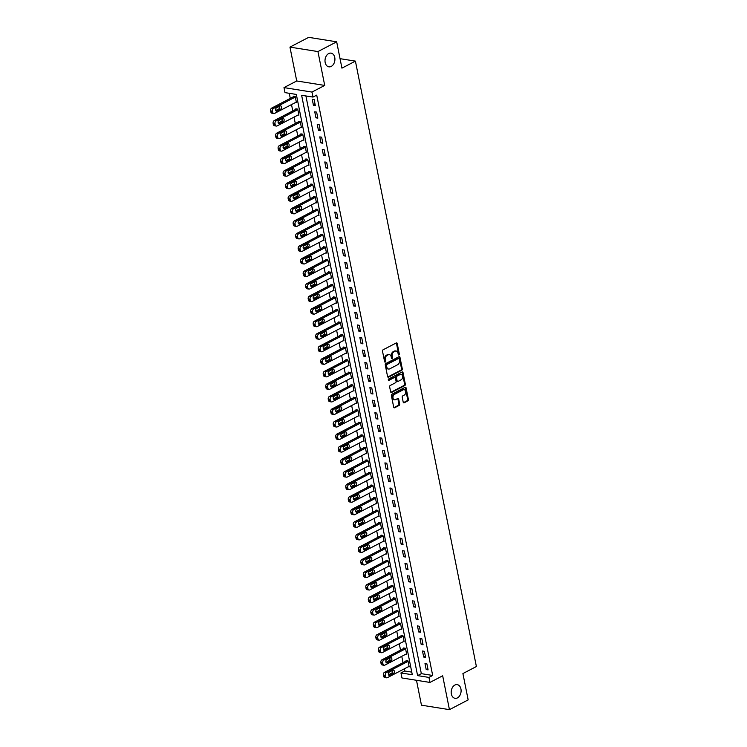 <?xml version="1.0" encoding="UTF-8"?>
<svg xmlns="http://www.w3.org/2000/svg" width="747" height="747" viewBox="0 0 747 747"><rect width="100%" height="100%" fill="white"/><g stroke="black" fill="none" stroke-linecap="round" stroke-linejoin="round"><path stroke-width="1.12" d="M398.935 354.946A0.747 0.523 99.1 0 0 399.309 353.994L397.217 343.527A1.064 0.756 99.1 0 0 396.283 342.929L383.052 349.82A1.064 0.756 99.1 0 0 382.511 351.193L384.602 361.651A0.747 0.523 99.1 0 0 385.629 361.118L385.359 359.765A3.399 2.409 99.1 0 1 387.086 355.385L388.188 354.816A3.399 2.409 99.1 0 1 389.355 354.601A3.399 2.409 99.1 0 1 391.176 356.739L391.437 358.093A0.747 0.523 99.1 0 0 392.474 357.552L392.203 356.198A3.399 2.409 99.1 0 1 393.921 351.828L395.023 351.249A3.399 2.409 99.1 0 1 396.19 351.043A3.399 2.409 99.1 0 1 398.011 353.172L398.282 354.526A0.747 0.523 99.1 0 0 398.935 354.946M398.338 354.704A0.747 0.523 99.1 0 0 398.553 353.873L396.461 343.405A1.064 0.756 99.1 0 0 396.246 342.948M384.658 361.828A0.747 0.523 99.1 0 0 384.873 360.997L384.602 359.643L385.359 359.765M391.493 358.271A0.747 0.523 99.1 0 0 391.717 357.43L391.447 356.076L392.203 356.198M454.867 685.055A6.928 4.902 99.1 0 0 451.188 692.366A6.928 4.902 99.1 0 0 455.054 698.324A6.928 4.902 99.1 0 0 457.425 697.903A6.928 4.902 99.1 0 0 461.104 690.592A6.928 4.902 99.1 0 0 457.239 684.635A6.928 4.902 99.1 0 0 454.867 685.055M328.68 53.569A6.928 4.902 99.1 0 0 325.001 60.88A6.928 4.902 99.1 0 0 328.867 66.828A6.928 4.902 99.1 0 0 331.248 66.408A6.928 4.902 99.1 0 0 334.927 59.097A6.928 4.902 99.1 0 0 331.052 53.14A6.928 4.902 99.1 0 0 328.68 53.569M403.221 402.213A1.064 0.756 99.1 0 0 404.155 402.81L407.862 400.878A1.064 0.756 99.1 0 0 408.404 399.505L406.079 387.889A1.064 0.756 99.1 0 0 405.154 387.282L391.914 394.183A1.064 0.756 99.1 0 0 391.381 395.555L393.697 407.171A1.064 0.756 99.1 0 0 394.631 407.769L399.113 405.434A1.064 0.756 99.1 0 0 399.654 404.071L398.665 399.094A1.064 0.756 99.1 0 0 397.731 398.496L395.508 399.654A2.848 2.008 99.1 0 1 394.528 399.822A2.848 2.008 99.1 0 1 392.941 397.385A2.848 2.008 99.1 0 1 394.453 394.388L403.165 389.841A2.848 2.008 99.1 0 1 404.136 389.673A2.848 2.008 99.1 0 1 405.724 392.11A2.848 2.008 99.1 0 1 404.22 395.107L402.764 395.873A1.064 0.756 99.1 0 0 402.231 397.236L403.221 402.213M428.937 677.417L429.945 682.431L401.961 677.968L400.952 672.944L412.297 674.756L296.335 94.43L284.99 92.619L283.991 87.604L311.975 92.068L312.974 97.082L301.629 95.271L417.592 675.605L428.937 677.417L432.681 675.465L316.719 95.13L312.974 97.082M336.673 41.813L317.942 51.571L289.957 47.108L308.688 37.35L336.673 41.813L341.93 68.145L355.413 61.123L476.39 666.529L462.907 673.561L468.164 699.892L449.442 709.65L442.672 675.792L429.945 682.431M289.957 47.108L296.727 80.965L324.712 85.429L317.942 51.571M324.712 85.429L311.975 92.068M401.746 370.251A1.064 0.756 99.1 0 0 402.288 368.887L399.962 357.262A1.064 0.756 99.1 0 0 399.029 356.664L385.797 363.556A1.064 0.756 99.1 0 0 385.256 364.928L387.581 376.544A1.064 0.756 99.1 0 0 388.515 377.151L401.746 370.251L400.99 370.129A1.064 0.756 99.1 0 0 401.531 368.766L399.206 357.141A1.064 0.756 99.1 0 0 398.991 356.683M403.025 372.576L405.341 384.191A1.064 0.756 99.1 0 1 404.809 385.564L391.568 392.464A1.064 0.756 99.1 0 1 390.644 391.858L389.645 386.89A1.064 0.756 99.1 0 1 390.186 385.517L395.555 382.725A1.064 0.756 99.1 0 0 396.087 381.353L395.434 378.057A1.064 0.756 99.1 0 0 394.5 377.45L388.916 380.363A0.747 0.523 99.1 0 1 388.636 378.99L402.091 371.978A1.064 0.756 99.1 0 1 403.025 372.576L402.269 372.454L404.585 384.079L405.341 384.191M416.481 680.284L421.457 705.187L449.442 709.65M305.906 95.952L421.336 673.654L432.681 675.465M312.246 99.276L313.441 105.29L315.337 105.588L314.132 99.575L312.246 99.276M314.748 111.807L315.953 117.83L317.839 118.129L316.635 112.115L314.748 111.807M317.251 124.347L318.455 130.37L320.351 130.669L319.146 124.656L317.251 124.347M319.763 136.888L320.958 142.91L322.853 143.209L321.649 137.196L319.763 136.888M322.265 149.428L323.47 155.451L325.356 155.75L324.151 149.736L322.265 149.428M324.768 161.968L325.972 167.991L327.868 168.29L326.663 162.267L324.768 161.968M327.279 174.509L328.475 180.531L330.37 180.83L329.166 174.807L327.279 174.509M329.782 187.049L330.986 193.071L332.873 193.37L331.668 187.348L329.782 187.049M332.284 199.589L333.489 205.612L335.384 205.911L334.18 199.888L332.284 199.589M334.796 212.129L335.991 218.143L337.887 218.451L336.682 212.428L334.796 212.129M337.299 224.67L338.503 230.683L340.389 230.991L339.185 224.968L337.299 224.67M339.801 237.21L341.005 243.223L342.901 243.531L341.696 237.509L339.801 237.21M342.313 249.75L343.508 255.763L345.403 256.072L344.199 250.049L342.313 249.75M344.815 262.29L346.02 268.304L347.906 268.603L346.701 262.589L344.815 262.29M347.318 274.821L348.522 280.844L350.418 281.143L349.213 275.129L347.318 274.821M349.829 287.362L351.025 293.384L352.92 293.683L351.716 287.67L349.829 287.362M352.332 299.902L353.536 305.925L355.423 306.223L354.218 300.21L352.332 299.902M354.834 312.442L356.039 318.465L357.934 318.764L356.73 312.75L354.834 312.442M357.346 324.982L358.541 331.005L360.437 331.304L359.232 325.281L357.346 324.982M359.849 337.523L361.053 343.545L362.939 343.844L361.744 337.821L359.849 337.523M362.351 350.063L363.556 356.086L365.451 356.384L364.247 350.362L362.351 350.063M364.863 362.603L366.067 368.626L367.954 368.925L366.749 362.902L364.863 362.603M367.365 375.143L368.57 381.157L370.456 381.465L369.261 375.442L367.365 375.143M369.868 387.684L371.072 393.697L372.968 394.005L371.763 387.982L369.868 387.684M372.38 400.224L373.584 406.237L375.47 406.545L374.266 400.523L372.38 400.224M374.882 412.764L376.086 418.778L377.973 419.086L376.777 413.063L374.882 412.764M377.384 425.304L378.589 431.318L380.484 431.617L379.28 425.603L377.384 425.304M379.896 437.835L381.101 443.858L382.987 444.157L381.782 438.144L379.896 437.835M382.399 450.376L383.603 456.398L385.489 456.697L384.294 450.684L382.399 450.376M384.901 462.916L386.106 468.939L388.001 469.237L386.797 463.224L384.901 462.916M387.413 475.456L388.617 481.479L390.504 481.778L389.299 475.764L387.413 475.456M389.915 487.996L391.12 494.019L393.006 494.318L391.811 488.295L389.915 487.996M392.418 500.537L393.622 506.559L395.518 506.858L394.313 500.835L392.418 500.537M394.93 513.077L396.134 519.1L398.02 519.398L396.816 513.376L394.93 513.077M397.432 525.617L398.637 531.64L400.523 531.939L399.328 525.916L397.432 525.617M399.944 538.157L401.139 544.171L403.035 544.479L401.83 538.456L399.944 538.157M402.446 550.698L403.651 556.711L405.537 557.019L404.332 550.997L402.446 550.698M404.949 563.238L406.153 569.251L408.039 569.559L406.844 563.537L404.949 563.238M407.46 575.778L408.656 581.792L410.551 582.1L409.347 576.077L407.46 575.778M409.963 588.319L411.167 594.332L413.054 594.631L411.849 588.617L409.963 588.319M412.465 600.849L413.67 606.872L415.565 607.171L414.361 601.158L412.465 600.849M414.977 613.39L416.172 619.412L418.068 619.711L416.863 613.698L414.977 613.39M417.48 625.93L418.684 631.953L420.57 632.251L419.366 626.238L417.48 625.93M419.982 638.47L421.187 644.493L423.082 644.792L421.878 638.778L419.982 638.47M422.494 651.01L423.689 657.033L425.585 657.332L424.38 651.309L422.494 651.01M424.996 663.551L426.201 669.573L428.087 669.872L426.882 663.85L424.996 663.551M289.266 93.3L290.284 98.399M291.517 104.58L292.787 110.939M294.019 117.12L295.298 123.479M296.531 129.661L297.801 136.019M299.033 142.201L300.303 148.56M301.545 154.741L302.815 161.1M304.048 167.281L305.318 173.631M306.55 179.812L307.82 186.171M309.062 192.352L310.332 198.711M311.564 204.893L312.834 211.252M314.067 217.433L315.337 223.792M316.579 229.973L317.848 236.332M319.081 242.514L320.351 248.872M321.583 255.054L322.853 261.413M324.095 267.594L325.365 273.953M326.598 280.134L327.868 286.493M329.1 292.675L330.37 299.033M331.612 305.215L332.882 311.574M334.114 317.755L335.384 324.114M336.617 330.295L337.887 336.645M339.129 342.826L340.399 349.185M341.631 355.367L342.901 361.725M344.134 367.907L345.403 374.266M346.645 380.447L347.915 386.806M349.148 392.987L350.418 399.346M351.65 405.528L352.92 411.886M354.162 418.068L355.432 424.427M356.664 430.608L357.934 436.967M359.167 443.148L360.437 449.507M361.679 455.689L362.949 462.048M364.181 468.229L365.451 474.588M366.684 480.769L367.954 487.128M369.195 493.309L370.465 499.659M371.698 505.84L372.968 512.199M374.2 518.381L375.47 524.739M376.712 530.921L377.982 537.28M379.215 543.461L380.484 549.82M381.717 556.001L382.996 562.36M384.229 568.542L385.499 574.901M386.731 581.082L388.001 587.441M389.234 593.622L390.513 599.981M391.745 606.162L393.015 612.521M394.248 618.703L395.518 625.062M396.76 631.243L398.03 637.602M399.262 643.783L400.532 650.142M401.765 656.324L403.035 662.673M404.276 668.854L404.697 670.993L411.774 672.123M295.616 102.442L296.428 102.572L295.224 96.559L293.328 96.251L293.431 96.755M298.118 114.982L298.931 115.113L297.726 109.099L295.84 108.791L295.943 109.295M300.621 127.522L301.433 127.653L300.238 121.64L298.342 121.331L298.445 121.836M303.133 140.062L303.945 140.193L302.74 134.171L300.845 133.872L300.948 134.376M305.635 152.603L306.447 152.733L305.243 146.711L303.357 146.412L303.459 146.916M308.137 165.143L308.95 165.274L307.755 159.251L305.859 158.952L305.962 159.456M310.649 177.683L311.462 177.814L310.257 171.791L308.371 171.493L308.464 171.997M313.152 190.224L313.964 190.354L312.76 184.332L310.873 184.033L310.976 184.537M315.654 202.764L316.476 202.895L315.271 196.872L313.376 196.573L313.479 197.068M318.166 215.304L318.978 215.435L317.774 209.412L315.888 209.113L315.981 209.608M320.668 227.844L321.481 227.975L320.276 221.952L318.39 221.654L318.493 222.148M323.171 240.385L323.993 240.506L322.788 234.493L320.893 234.194L320.995 234.689M325.683 252.916L326.495 253.046L325.29 247.033L323.404 246.725L323.498 247.229M328.185 265.456L328.997 265.587L327.793 259.573L325.907 259.265L326.009 259.769M330.688 277.996L331.509 278.127L330.305 272.113L328.409 271.805L328.512 272.31M333.199 290.536L334.012 290.667L332.807 284.654L330.921 284.346L331.014 284.85M335.702 303.077L336.514 303.207L335.31 297.185L333.423 296.886L333.526 297.39M338.204 315.617L339.026 315.748L337.821 309.725L335.926 309.426L336.029 309.93M340.716 328.157L341.528 328.288L340.324 322.265L338.438 321.966L338.531 322.471M343.218 340.697L344.031 340.828L342.826 334.805L340.94 334.507L341.043 335.011M345.73 353.238L346.543 353.368L345.338 347.346L343.443 347.047L343.545 347.551M348.233 365.778L349.045 365.909L347.841 359.886L345.954 359.587L346.048 360.091M350.735 378.318L351.548 378.449L350.352 372.426L348.457 372.127L348.56 372.622M353.247 390.858L354.059 390.989L352.855 384.966L350.959 384.668L351.062 385.163M355.749 403.399L356.562 403.52L355.357 397.507L353.471 397.208L353.564 397.703M358.252 415.93L359.064 416.06L357.869 410.047L355.974 409.739L356.076 410.243M360.764 428.47L361.576 428.601L360.371 422.587L358.476 422.279L358.579 422.783M363.266 441.01L364.078 441.141L362.874 435.127L360.988 434.819L361.081 435.324M365.769 453.55L366.581 453.681L365.386 447.668L363.49 447.36L363.593 447.864M368.28 466.091L369.093 466.221L367.888 460.199L365.993 459.9L366.095 460.404M370.783 478.631L371.595 478.762L370.391 472.739L368.504 472.44L368.598 472.944M373.285 491.171L374.098 491.302L372.902 485.279L371.007 484.98L371.11 485.485M375.797 503.711L376.609 503.842L375.405 497.819L373.509 497.521L373.612 498.025M378.299 516.252L379.112 516.382L377.907 510.36L376.021 510.061L376.124 510.565M380.802 528.792L381.614 528.923L380.419 522.9L378.524 522.601L378.626 523.105M383.314 541.332L384.126 541.463L382.922 535.44L381.026 535.141L381.129 535.636M385.816 553.872L386.629 554.003L385.424 547.981L383.538 547.682L383.641 548.177M388.319 566.413L389.131 566.534L387.936 560.521L386.04 560.222L386.143 560.717M390.83 578.944L391.643 579.074L390.438 573.061L388.543 572.753L388.645 573.257M393.333 591.484L394.145 591.615L392.941 585.601L391.055 585.293L391.157 585.797M395.835 604.024L396.648 604.155L395.452 598.142L393.557 597.833L393.66 598.338M398.347 616.564L399.159 616.695L397.955 610.682L396.069 610.374L396.162 610.878M400.85 629.105L401.662 629.235L400.457 623.213L398.571 622.914L398.674 623.418M403.352 641.645L404.174 641.776L402.969 635.753L401.074 635.454L401.176 635.958M405.864 654.185L406.676 654.316L405.472 648.293L403.585 647.994L403.679 648.499M408.366 666.726L409.179 666.856L407.974 660.834L406.088 660.535L406.191 661.039M355.413 61.123L340.034 58.668M404.697 670.993L400.952 672.944M296.727 80.965L283.991 87.604M421.336 673.654L417.592 675.605M313.441 105.29L315.103 104.431M315.953 117.83L317.606 116.971M318.455 130.37L320.118 129.502M320.958 142.91L322.62 142.042M323.47 155.451L325.122 154.582M325.972 167.991L327.634 167.123M328.475 180.531L330.137 179.663M330.986 193.071L332.639 192.203M333.489 205.612L335.151 204.743M335.991 218.143L337.653 217.284M338.503 230.683L340.156 229.824M341.005 243.223L342.668 242.364M343.508 255.763L345.17 254.904M346.02 268.304L347.672 267.445M348.522 280.844L350.184 279.985M351.025 293.384L352.687 292.516M353.536 305.925L355.189 305.056M356.039 318.465L357.701 317.596M358.541 331.005L360.203 330.137M361.053 343.545L362.706 342.677M363.556 356.086L365.218 355.217M366.067 368.626L367.72 367.757M368.57 381.157L370.223 380.298M371.072 393.697L372.734 392.838M373.584 406.237L375.237 405.378M376.086 418.778L377.739 417.918M378.589 431.318L380.251 430.459M381.101 443.858L382.753 442.999M383.603 456.398L385.256 455.53M386.106 468.939L387.768 468.07M388.617 481.479L390.27 480.61M391.12 494.019L392.773 493.151M393.622 506.559L395.284 505.691M396.134 519.1L397.787 518.231M398.637 531.64L400.299 530.772M401.139 544.171L402.801 543.312M403.651 556.711L405.304 555.852M406.153 569.251L407.815 568.392M408.656 581.792L410.318 580.933M411.167 594.332L412.82 593.473M413.67 606.872L415.332 606.013M416.172 619.412L417.834 618.544M418.684 631.953L420.337 631.084M421.187 644.493L422.849 643.625M423.689 657.033L425.351 656.165M426.201 669.573L427.854 668.705M396.19 351.043L395.434 350.922A3.399 2.409 99.1 0 0 394.267 351.127L395.023 351.249M391.447 356.076A3.399 2.409 99.1 0 1 393.165 351.706L394.267 351.127M389.355 354.601L388.599 354.48A3.399 2.409 99.1 0 0 387.432 354.694L388.188 354.816M384.602 359.643A3.399 2.409 99.1 0 1 386.33 355.264L387.432 354.694M387.796 377.011L400.99 370.129M399.15 358.887A0.747 0.523 99.1 0 0 398.496 358.467L386.881 364.517A0.747 0.523 99.1 0 0 386.507 365.479L386.787 366.898A3.399 2.409 99.1 0 0 388.608 369.037A3.399 2.409 99.1 0 0 389.775 368.831L397.712 364.685A3.399 2.409 99.1 0 0 399.44 360.315L399.15 358.887M398.226 358.42A0.747 0.523 99.1 0 0 397.74 358.345L398.496 358.467M388.608 369.037L387.852 368.915A3.399 2.409 99.1 0 1 386.031 366.786L385.751 365.358A0.747 0.523 99.1 0 1 386.124 364.396L397.74 358.345M390.849 392.324L404.052 385.443A1.064 0.756 99.1 0 0 404.585 384.079M394.864 377.384L394.108 377.263A1.064 0.756 99.1 0 0 393.744 377.328L388.328 380.148M401.12 379.821A2.848 2.008 99.1 0 0 402.633 376.824A2.848 2.008 99.1 0 0 401.046 374.378A2.848 2.008 99.1 0 0 400.065 374.555L397.002 376.152A1.064 0.756 99.1 0 0 396.461 377.515L397.124 380.821A1.064 0.756 99.1 0 0 398.048 381.418L401.12 379.821M401.046 374.378L400.289 374.256A2.848 2.008 99.1 0 0 399.309 374.434L400.065 374.555M397.684 381.484L396.928 381.362A1.064 0.756 99.1 0 1 396.368 380.699L395.705 377.394A1.064 0.756 99.1 0 1 396.246 376.03L399.309 374.434M404.136 389.673L403.38 389.551A2.848 2.008 99.1 0 0 402.409 389.719L403.165 389.841M394.528 399.822L393.772 399.71A2.848 2.008 99.1 0 1 392.184 397.264A2.848 2.008 99.1 0 1 393.697 394.267L402.409 389.719M393.912 407.629L398.356 405.313A1.064 0.756 99.1 0 0 398.898 403.95L397.908 398.973A1.064 0.756 99.1 0 0 397.693 398.515M403.436 402.67L407.106 400.756A1.064 0.756 99.1 0 0 407.647 399.384L405.322 387.768A1.064 0.756 99.1 0 0 405.107 387.31M294.15 96.382L271.712 108.072A2.166 1.531 -80.9 0 0 270.61 110.864L270.816 111.863A2.166 1.531 -80.9 0 0 271.973 113.227L273.86 113.525A2.166 1.531 99.1 0 0 274.607 113.395L296.326 102.078M273.86 113.525A2.166 1.531 99.1 0 1 272.702 112.171L272.506 111.163A2.166 1.531 99.1 0 1 273.598 108.38L295.326 97.054M275.736 110.519L278.827 108.913A1.737 1.223 99.1 0 0 279.565 106.261M277.118 111.088L280.713 109.211A1.737 1.223 99.1 0 0 281.638 107.381A1.737 1.223 99.1 0 0 280.667 105.897A1.737 1.223 99.1 0 0 280.078 105.999L276.483 107.876A1.737 1.223 99.1 0 0 275.559 109.706A1.737 1.223 99.1 0 0 276.53 111.191A1.737 1.223 99.1 0 0 277.118 111.088L275.998 110.911M296.652 108.922L274.214 120.612A2.166 1.531 -80.9 0 0 273.122 123.404L273.318 124.404A2.166 1.531 -80.9 0 0 274.476 125.767L276.371 126.066A2.166 1.531 99.1 0 0 277.109 125.935L298.828 114.618M276.371 126.066A2.166 1.531 99.1 0 1 275.213 124.712L275.008 123.703A2.166 1.531 99.1 0 1 276.11 120.921L297.829 109.594M278.239 123.059L281.33 121.453A1.737 1.223 99.1 0 0 282.077 118.801M279.63 123.629L283.225 121.752A1.737 1.223 99.1 0 0 284.14 119.922A1.737 1.223 99.1 0 0 283.178 118.437A1.737 1.223 99.1 0 0 282.581 118.54L278.986 120.416A1.737 1.223 99.1 0 0 278.061 122.247A1.737 1.223 99.1 0 0 279.033 123.731A1.737 1.223 99.1 0 0 279.63 123.629L278.5 123.442M299.155 121.462L276.726 133.153A2.166 1.531 -80.9 0 0 275.624 135.945L275.83 136.944A2.166 1.531 -80.9 0 0 276.978 138.307L278.874 138.606A2.166 1.531 99.1 0 0 279.611 138.475L301.34 127.149M278.874 138.606A2.166 1.531 99.1 0 1 277.716 137.252L277.52 136.243A2.166 1.531 99.1 0 1 278.612 133.461L300.331 122.135M280.751 135.599L283.832 133.993A1.737 1.223 99.1 0 0 284.579 131.341M282.133 136.169L285.727 134.292A1.737 1.223 99.1 0 0 286.643 132.462A1.737 1.223 99.1 0 0 285.681 130.977A1.737 1.223 99.1 0 0 285.083 131.08L281.488 132.957A1.737 1.223 99.1 0 0 280.573 134.777A1.737 1.223 99.1 0 0 281.535 136.271A1.737 1.223 99.1 0 0 282.133 136.169L281.003 135.982M301.667 134.002L279.229 145.693A2.166 1.531 -80.9 0 0 278.127 148.485L278.332 149.484A2.166 1.531 -80.9 0 0 279.49 150.847L281.376 151.146A2.166 1.531 99.1 0 0 282.123 151.015L303.842 139.689M281.376 151.146A2.166 1.531 99.1 0 1 280.218 149.783L280.022 148.784A2.166 1.531 99.1 0 1 281.115 146.001L302.843 134.675M283.253 148.139L286.344 146.533A1.737 1.223 99.1 0 0 287.081 143.882M284.635 148.709L288.23 146.832A1.737 1.223 99.1 0 0 289.154 145.002A1.737 1.223 99.1 0 0 288.183 143.517A1.737 1.223 99.1 0 0 287.595 143.62L284 145.497A1.737 1.223 99.1 0 0 283.076 147.318A1.737 1.223 99.1 0 0 284.047 148.812A1.737 1.223 99.1 0 0 284.635 148.709L283.515 148.522M304.169 146.543L281.731 158.233A2.166 1.531 -80.9 0 0 280.639 161.025L280.835 162.024A2.166 1.531 -80.9 0 0 281.993 163.388L283.888 163.686A2.166 1.531 99.1 0 0 284.626 163.556L306.345 152.229M283.888 163.686A2.166 1.531 99.1 0 1 282.73 162.323L282.525 161.324A2.166 1.531 99.1 0 1 283.627 158.532L305.346 147.215M285.756 160.68L288.846 159.064A1.737 1.223 99.1 0 0 289.593 156.422M287.147 161.24L290.742 159.372A1.737 1.223 99.1 0 0 291.657 157.542A1.737 1.223 99.1 0 0 290.695 156.058A1.737 1.223 99.1 0 0 290.097 156.16L286.503 158.037A1.737 1.223 99.1 0 0 285.578 159.858A1.737 1.223 99.1 0 0 286.549 161.352A1.737 1.223 99.1 0 0 287.147 161.24L286.017 161.063M306.672 159.083L284.243 170.774A2.166 1.531 -80.9 0 0 283.141 173.565L283.346 174.565A2.166 1.531 -80.9 0 0 284.495 175.918L286.39 176.227A2.166 1.531 99.1 0 0 287.128 176.096L308.856 164.77M286.39 176.227A2.166 1.531 99.1 0 1 285.233 174.863L285.037 173.864A2.166 1.531 99.1 0 1 286.129 171.072L307.848 159.755M288.267 173.22L291.349 171.605A1.737 1.223 99.1 0 0 292.096 168.962M289.649 173.78L293.244 171.913A1.737 1.223 99.1 0 0 294.159 170.083A1.737 1.223 99.1 0 0 293.197 168.598A1.737 1.223 99.1 0 0 292.6 168.701L289.005 170.577A1.737 1.223 99.1 0 0 288.09 172.398A1.737 1.223 99.1 0 0 289.052 173.892A1.737 1.223 99.1 0 0 289.649 173.78L288.519 173.603M309.183 171.623L286.745 183.314A2.166 1.531 -80.9 0 0 285.643 186.096L285.849 187.105A2.166 1.531 -80.9 0 0 287.007 188.459L288.893 188.767A2.166 1.531 99.1 0 0 289.64 188.627L311.359 177.31M288.893 188.767A2.166 1.531 99.1 0 1 287.735 187.404L287.539 186.405A2.166 1.531 99.1 0 1 288.641 183.613L310.36 172.296M290.77 185.76L293.86 184.145A1.737 1.223 99.1 0 0 294.607 181.502M292.152 186.32L295.747 184.453A1.737 1.223 99.1 0 0 296.671 182.623A1.737 1.223 99.1 0 0 295.7 181.129A1.737 1.223 99.1 0 0 295.112 181.241L291.517 183.108A1.737 1.223 99.1 0 0 290.592 184.939A1.737 1.223 99.1 0 0 291.563 186.433A1.737 1.223 99.1 0 0 292.152 186.32L291.031 186.143M311.686 184.164L289.248 195.854A2.166 1.531 -80.9 0 0 288.155 198.637L288.351 199.645A2.166 1.531 -80.9 0 0 289.509 200.999L291.405 201.307A2.166 1.531 99.1 0 0 292.142 201.167L313.861 189.85M291.405 201.307A2.166 1.531 99.1 0 1 290.247 199.944L290.041 198.945A2.166 1.531 99.1 0 1 291.143 196.153L312.862 184.836M293.272 198.3L296.363 196.685A1.737 1.223 99.1 0 0 297.11 194.043M294.663 198.861L298.258 196.993A1.737 1.223 99.1 0 0 299.173 195.163A1.737 1.223 99.1 0 0 298.212 193.669A1.737 1.223 99.1 0 0 297.614 193.781L294.019 195.649A1.737 1.223 99.1 0 0 293.095 197.479A1.737 1.223 99.1 0 0 294.066 198.973A1.737 1.223 99.1 0 0 294.663 198.861L293.534 198.683M314.188 196.704L291.76 208.394A2.166 1.531 -80.9 0 0 290.658 211.177L290.863 212.185A2.166 1.531 -80.9 0 0 292.021 213.539L293.907 213.847A2.166 1.531 99.1 0 0 294.654 213.707L316.373 202.39M293.907 213.847A2.166 1.531 99.1 0 1 292.749 212.484L292.553 211.485A2.166 1.531 99.1 0 1 293.646 208.693L315.365 197.376M295.784 210.841L298.875 209.225A1.737 1.223 99.1 0 0 299.612 206.583M297.166 211.401L300.761 209.524A1.737 1.223 99.1 0 0 301.685 207.703A1.737 1.223 99.1 0 0 300.714 206.209A1.737 1.223 99.1 0 0 300.117 206.321L296.522 208.189A1.737 1.223 99.1 0 0 295.607 210.019A1.737 1.223 99.1 0 0 296.568 211.513A1.737 1.223 99.1 0 0 297.166 211.401L296.036 211.224M316.7 209.244L294.262 220.935A2.166 1.531 -80.9 0 0 293.169 223.717L293.366 224.726A2.166 1.531 -80.9 0 0 294.523 226.08L296.41 226.378A2.166 1.531 99.1 0 0 297.157 226.248L318.876 214.931M296.41 226.378A2.166 1.531 99.1 0 1 295.252 225.024L295.056 224.025A2.166 1.531 99.1 0 1 296.157 221.233L317.877 209.916M298.286 223.381L301.377 221.766A1.737 1.223 99.1 0 0 302.124 219.123M299.668 223.941L303.263 222.064A1.737 1.223 99.1 0 0 304.188 220.244A1.737 1.223 99.1 0 0 303.217 218.75A1.737 1.223 99.1 0 0 302.628 218.862L299.033 220.729A1.737 1.223 99.1 0 0 298.109 222.559A1.737 1.223 99.1 0 0 299.08 224.044A1.737 1.223 99.1 0 0 299.668 223.941L298.548 223.764M319.202 221.784L296.764 233.475A2.166 1.531 -80.9 0 0 295.672 236.257L295.868 237.266A2.166 1.531 -80.9 0 0 297.026 238.62L298.921 238.919A2.166 1.531 99.1 0 0 299.659 238.788L321.378 227.471M298.921 238.919A2.166 1.531 99.1 0 1 297.764 237.565L297.558 236.556A2.166 1.531 99.1 0 1 298.66 233.774L320.379 222.457M300.789 235.912L303.88 234.306A1.737 1.223 99.1 0 0 304.627 231.663M302.18 236.482L305.775 234.605A1.737 1.223 99.1 0 0 306.69 232.784A1.737 1.223 99.1 0 0 305.728 231.29A1.737 1.223 99.1 0 0 305.131 231.402L301.536 233.269A1.737 1.223 99.1 0 0 300.611 235.1A1.737 1.223 99.1 0 0 301.583 236.584A1.737 1.223 99.1 0 0 302.18 236.482L301.05 236.304M321.705 234.315L299.276 246.015A2.166 1.531 -80.9 0 0 298.174 248.798L298.38 249.806A2.166 1.531 -80.9 0 0 299.538 251.16L301.424 251.459A2.166 1.531 99.1 0 0 302.171 251.328L323.89 240.011M301.424 251.459A2.166 1.531 99.1 0 1 300.266 250.105L300.07 249.096A2.166 1.531 99.1 0 1 301.162 246.314L322.881 234.997M303.301 248.452L306.391 246.846A1.737 1.223 99.1 0 0 307.129 244.204M304.683 249.022L308.278 247.145A1.737 1.223 99.1 0 0 309.202 245.324A1.737 1.223 99.1 0 0 308.231 243.83A1.737 1.223 99.1 0 0 307.633 243.933L304.038 245.81A1.737 1.223 99.1 0 0 303.123 247.64A1.737 1.223 99.1 0 0 304.085 249.125A1.737 1.223 99.1 0 0 304.683 249.022L303.562 248.844M324.217 246.855L301.779 258.555A2.166 1.531 -80.9 0 0 300.686 261.338L300.882 262.337A2.166 1.531 -80.9 0 0 302.04 263.7L303.926 263.999A2.166 1.531 99.1 0 0 304.673 263.868L326.392 252.551M303.926 263.999A2.166 1.531 99.1 0 1 302.778 262.645L302.572 261.637A2.166 1.531 99.1 0 1 303.674 258.854L325.393 247.537M305.803 260.992L308.894 259.386A1.737 1.223 99.1 0 0 309.641 256.744M307.185 261.562L310.78 259.685A1.737 1.223 99.1 0 0 311.704 257.855A1.737 1.223 99.1 0 0 310.733 256.37A1.737 1.223 99.1 0 0 310.145 256.473L306.55 258.35A1.737 1.223 99.1 0 0 305.626 260.18A1.737 1.223 99.1 0 0 306.597 261.665A1.737 1.223 99.1 0 0 307.185 261.562L306.065 261.385M326.719 259.396L304.281 271.086A2.166 1.531 -80.9 0 0 303.189 273.878L303.385 274.877A2.166 1.531 -80.9 0 0 304.543 276.241L306.438 276.539A2.166 1.531 99.1 0 0 307.176 276.409L328.895 265.092M306.438 276.539A2.166 1.531 99.1 0 1 305.28 275.185L305.075 274.177A2.166 1.531 99.1 0 1 306.177 271.394L327.896 260.068M308.306 273.533L311.396 271.927A1.737 1.223 99.1 0 0 312.143 269.275M309.697 274.102L313.292 272.225A1.737 1.223 99.1 0 0 314.207 270.395A1.737 1.223 99.1 0 0 313.245 268.911A1.737 1.223 99.1 0 0 312.648 269.013L309.053 270.89A1.737 1.223 99.1 0 0 308.137 272.72A1.737 1.223 99.1 0 0 309.099 274.205A1.737 1.223 99.1 0 0 309.697 274.102L308.567 273.925M329.222 271.936L306.793 283.627A2.166 1.531 -80.9 0 0 305.691 286.418L305.897 287.418A2.166 1.531 -80.9 0 0 307.054 288.781L308.941 289.08A2.166 1.531 99.1 0 0 309.688 288.949L331.407 277.632M308.941 289.08A2.166 1.531 99.1 0 1 307.783 287.726L307.587 286.717A2.166 1.531 99.1 0 1 308.679 283.935L330.407 272.608M310.817 286.073L313.908 284.467A1.737 1.223 99.1 0 0 314.646 281.815M312.199 286.643L315.794 284.766A1.737 1.223 99.1 0 0 316.719 282.936A1.737 1.223 99.1 0 0 315.748 281.451A1.737 1.223 99.1 0 0 315.15 281.554L311.555 283.43A1.737 1.223 99.1 0 0 310.64 285.261A1.737 1.223 99.1 0 0 311.602 286.745A1.737 1.223 99.1 0 0 312.199 286.643L311.079 286.456M331.733 284.476L309.295 296.167A2.166 1.531 -80.9 0 0 308.203 298.959L308.399 299.958A2.166 1.531 -80.9 0 0 309.557 301.321L311.443 301.62A2.166 1.531 99.1 0 0 312.19 301.489L333.909 290.163M311.443 301.62A2.166 1.531 99.1 0 1 310.294 300.266L310.089 299.258A2.166 1.531 99.1 0 1 311.191 296.475L332.91 285.149M313.32 298.613L316.411 297.007A1.737 1.223 99.1 0 0 317.158 294.355M314.702 299.183L318.297 297.306A1.737 1.223 99.1 0 0 319.221 295.476A1.737 1.223 99.1 0 0 318.25 293.991A1.737 1.223 99.1 0 0 317.662 294.094L314.067 295.971A1.737 1.223 99.1 0 0 313.142 297.792A1.737 1.223 99.1 0 0 314.113 299.286A1.737 1.223 99.1 0 0 314.702 299.183L313.581 298.996M334.236 297.017L311.798 308.707A2.166 1.531 -80.9 0 0 310.705 311.499L310.901 312.498A2.166 1.531 -80.9 0 0 312.059 313.861L313.955 314.16A2.166 1.531 99.1 0 0 314.692 314.029L336.421 302.703M313.955 314.16A2.166 1.531 99.1 0 1 312.797 312.797L312.591 311.798A2.166 1.531 99.1 0 1 313.693 309.015L335.412 297.689M315.822 311.154L318.913 309.547A1.737 1.223 99.1 0 0 319.66 306.896M317.214 311.723L320.808 309.846A1.737 1.223 99.1 0 0 321.724 308.016A1.737 1.223 99.1 0 0 320.762 306.531A1.737 1.223 99.1 0 0 320.164 306.634L316.569 308.511A1.737 1.223 99.1 0 0 315.654 310.332A1.737 1.223 99.1 0 0 316.616 311.826A1.737 1.223 99.1 0 0 317.214 311.723L316.084 311.536M336.738 309.557L314.31 321.247A2.166 1.531 -80.9 0 0 313.208 324.039L313.413 325.038A2.166 1.531 -80.9 0 0 314.571 326.402L316.457 326.7A2.166 1.531 99.1 0 0 317.204 326.57L338.923 315.243M316.457 326.7A2.166 1.531 99.1 0 1 315.299 325.337L315.103 324.338A2.166 1.531 99.1 0 1 316.196 321.546L337.924 310.229M318.334 323.694L321.425 322.078A1.737 1.223 99.1 0 0 322.162 319.436M319.716 324.254L323.311 322.387A1.737 1.223 99.1 0 0 324.235 320.556A1.737 1.223 99.1 0 0 323.264 319.072A1.737 1.223 99.1 0 0 322.667 319.174L319.072 321.051A1.737 1.223 99.1 0 0 318.157 322.872A1.737 1.223 99.1 0 0 319.118 324.366A1.737 1.223 99.1 0 0 319.716 324.254L318.595 324.077M339.25 322.097L316.812 333.788A2.166 1.531 -80.9 0 0 315.72 336.58L315.916 337.579A2.166 1.531 -80.9 0 0 317.073 338.933L318.96 339.241A2.166 1.531 99.1 0 0 319.707 339.11L341.426 327.784M318.96 339.241A2.166 1.531 99.1 0 1 317.811 337.877L317.606 336.878A2.166 1.531 99.1 0 1 318.708 334.086L340.427 322.769M320.837 336.234L323.927 334.619A1.737 1.223 99.1 0 0 324.674 331.976M322.218 336.794L325.813 334.927A1.737 1.223 99.1 0 0 326.738 333.097A1.737 1.223 99.1 0 0 325.767 331.612A1.737 1.223 99.1 0 0 325.178 331.715L321.583 333.592A1.737 1.223 99.1 0 0 320.659 335.412A1.737 1.223 99.1 0 0 321.63 336.906A1.737 1.223 99.1 0 0 322.218 336.794L321.098 336.617M341.752 334.637L319.314 346.328A2.166 1.531 -80.9 0 0 318.222 349.11L318.418 350.119A2.166 1.531 -80.9 0 0 319.576 351.473L321.471 351.781A2.166 1.531 99.1 0 0 322.209 351.641L343.937 340.324M321.471 351.781A2.166 1.531 99.1 0 1 320.314 350.418L320.108 349.419A2.166 1.531 99.1 0 1 321.21 346.627L342.929 335.31M323.339 348.774L326.43 347.159A1.737 1.223 99.1 0 0 327.177 344.516M324.73 349.335L328.325 347.467A1.737 1.223 99.1 0 0 329.24 345.637A1.737 1.223 99.1 0 0 328.278 344.143A1.737 1.223 99.1 0 0 327.681 344.255L324.086 346.122A1.737 1.223 99.1 0 0 323.171 347.953A1.737 1.223 99.1 0 0 324.133 349.447A1.737 1.223 99.1 0 0 324.73 349.335L323.6 349.157M344.255 347.178L321.826 358.868A2.166 1.531 -80.9 0 0 320.724 361.651L320.93 362.659A2.166 1.531 -80.9 0 0 322.088 364.013L323.974 364.321A2.166 1.531 99.1 0 0 324.721 364.181L346.44 352.864M323.974 364.321A2.166 1.531 99.1 0 1 322.816 362.958L322.62 361.959A2.166 1.531 99.1 0 1 323.712 359.167L345.441 347.85M325.851 361.315L328.941 359.699A1.737 1.223 99.1 0 0 329.679 357.057M327.233 361.875L330.828 360.007A1.737 1.223 99.1 0 0 331.752 358.177A1.737 1.223 99.1 0 0 330.781 356.683A1.737 1.223 99.1 0 0 330.183 356.795L326.588 358.663A1.737 1.223 99.1 0 0 325.673 360.493A1.737 1.223 99.1 0 0 326.635 361.987A1.737 1.223 99.1 0 0 327.233 361.875L326.112 361.697M346.767 359.718L324.329 371.408A2.166 1.531 -80.9 0 0 323.236 374.191L323.432 375.199A2.166 1.531 -80.9 0 0 324.59 376.553L326.476 376.862A2.166 1.531 99.1 0 0 327.223 376.721L348.942 365.404M326.476 376.862A2.166 1.531 99.1 0 1 325.328 375.498L325.122 374.499A2.166 1.531 99.1 0 1 326.224 371.707L347.943 360.39M328.353 373.855L331.444 372.239A1.737 1.223 99.1 0 0 332.191 369.597M329.735 374.415L333.33 372.538A1.737 1.223 99.1 0 0 334.254 370.717A1.737 1.223 99.1 0 0 333.283 369.223A1.737 1.223 99.1 0 0 332.695 369.335L329.1 371.203A1.737 1.223 99.1 0 0 328.176 373.033A1.737 1.223 99.1 0 0 329.147 374.527A1.737 1.223 99.1 0 0 329.735 374.415L328.615 374.238M349.269 372.258L326.831 383.949A2.166 1.531 -80.9 0 0 325.739 386.731L325.935 387.74A2.166 1.531 -80.9 0 0 327.093 389.094L328.988 389.392A2.166 1.531 99.1 0 0 329.726 389.262L351.454 377.945M328.988 389.392A2.166 1.531 99.1 0 1 327.83 388.038L327.625 387.039A2.166 1.531 99.1 0 1 328.727 384.247L350.446 372.93M330.856 386.395L333.946 384.78A1.737 1.223 99.1 0 0 334.693 382.137M332.247 386.955L335.842 385.078A1.737 1.223 99.1 0 0 336.757 383.258A1.737 1.223 99.1 0 0 335.795 381.764A1.737 1.223 99.1 0 0 335.198 381.876L331.603 383.743A1.737 1.223 99.1 0 0 330.688 385.573A1.737 1.223 99.1 0 0 331.649 387.058A1.737 1.223 99.1 0 0 332.247 386.955L331.117 386.778M351.772 384.798L329.343 396.489A2.166 1.531 -80.9 0 0 328.241 399.272L328.447 400.28A2.166 1.531 -80.9 0 0 329.604 401.634L331.491 401.933A2.166 1.531 99.1 0 0 332.238 401.802L353.957 390.485M331.491 401.933A2.166 1.531 99.1 0 1 330.333 400.579L330.137 399.57A2.166 1.531 99.1 0 1 331.229 396.788L352.957 385.471M333.367 398.926L336.458 397.32A1.737 1.223 99.1 0 0 337.196 394.677M334.749 399.496L338.344 397.619A1.737 1.223 99.1 0 0 339.269 395.798A1.737 1.223 99.1 0 0 338.298 394.304A1.737 1.223 99.1 0 0 337.7 394.416L334.105 396.283A1.737 1.223 99.1 0 0 333.19 398.114A1.737 1.223 99.1 0 0 334.161 399.598A1.737 1.223 99.1 0 0 334.749 399.496L333.629 399.318M354.283 397.329L331.845 409.029A2.166 1.531 -80.9 0 0 330.753 411.812L330.949 412.82A2.166 1.531 -80.9 0 0 332.107 414.174L334.002 414.473A2.166 1.531 99.1 0 0 334.74 414.342L356.459 403.025M334.002 414.473A2.166 1.531 99.1 0 1 332.845 413.119L332.639 412.111A2.166 1.531 99.1 0 1 333.741 409.328L355.46 398.011M335.87 411.466L338.961 409.86A1.737 1.223 99.1 0 0 339.708 407.218M337.252 412.036L340.847 410.159A1.737 1.223 99.1 0 0 341.771 408.338A1.737 1.223 99.1 0 0 340.8 406.844A1.737 1.223 99.1 0 0 340.212 406.947L336.617 408.824A1.737 1.223 99.1 0 0 335.692 410.654A1.737 1.223 99.1 0 0 336.664 412.139A1.737 1.223 99.1 0 0 337.252 412.036L336.131 411.858M356.786 409.87L334.357 421.569A2.166 1.531 -80.9 0 0 333.255 424.352L333.451 425.351A2.166 1.531 -80.9 0 0 334.609 426.714L336.505 427.013A2.166 1.531 99.1 0 0 337.242 426.882L358.971 415.565M336.505 427.013A2.166 1.531 99.1 0 1 335.347 425.659L335.151 424.651A2.166 1.531 99.1 0 1 336.243 421.868L357.962 410.551M338.372 424.007L341.463 422.4A1.737 1.223 99.1 0 0 342.21 419.758M339.764 424.576L343.359 422.699A1.737 1.223 99.1 0 0 344.274 420.869A1.737 1.223 99.1 0 0 343.312 419.384A1.737 1.223 99.1 0 0 342.714 419.487L339.119 421.364A1.737 1.223 99.1 0 0 338.204 423.194A1.737 1.223 99.1 0 0 339.166 424.679A1.737 1.223 99.1 0 0 339.764 424.576L338.634 424.399M359.298 422.41L336.86 434.1A2.166 1.531 -80.9 0 0 335.758 436.892L335.963 437.891A2.166 1.531 -80.9 0 0 337.121 439.255L339.007 439.553A2.166 1.531 99.1 0 0 339.754 439.423L361.473 428.106M339.007 439.553A2.166 1.531 99.1 0 1 337.849 438.2L337.653 437.191A2.166 1.531 99.1 0 1 338.746 434.409L360.474 423.082M340.884 436.547L343.975 434.941A1.737 1.223 99.1 0 0 344.712 432.289M342.266 437.116L345.861 435.24A1.737 1.223 99.1 0 0 346.785 433.409A1.737 1.223 99.1 0 0 345.814 431.925A1.737 1.223 99.1 0 0 345.217 432.027L341.622 433.904A1.737 1.223 99.1 0 0 340.707 435.734A1.737 1.223 99.1 0 0 341.678 437.219A1.737 1.223 99.1 0 0 342.266 437.116L341.146 436.939M361.8 434.95L339.362 446.641A2.166 1.531 -80.9 0 0 338.27 449.433L338.466 450.432A2.166 1.531 -80.9 0 0 339.624 451.795L341.519 452.094A2.166 1.531 99.1 0 0 342.257 451.963L363.976 440.646M341.519 452.094A2.166 1.531 99.1 0 1 340.361 450.74L340.156 449.731A2.166 1.531 99.1 0 1 341.258 446.949L362.977 435.622M343.387 449.087L346.477 447.481A1.737 1.223 99.1 0 0 347.224 444.829M344.769 449.657L348.373 447.78A1.737 1.223 99.1 0 0 349.288 445.95A1.737 1.223 99.1 0 0 348.317 444.465A1.737 1.223 99.1 0 0 347.728 444.568L344.134 446.445A1.737 1.223 99.1 0 0 343.209 448.275A1.737 1.223 99.1 0 0 344.18 449.759A1.737 1.223 99.1 0 0 344.769 449.657L343.648 449.47M364.303 447.49L341.874 459.181A2.166 1.531 -80.9 0 0 340.772 461.973L340.977 462.972A2.166 1.531 -80.9 0 0 342.126 464.335L344.022 464.634A2.166 1.531 99.1 0 0 344.759 464.503L366.488 453.177M344.022 464.634A2.166 1.531 99.1 0 1 342.864 463.28L342.668 462.272A2.166 1.531 99.1 0 1 343.76 459.489L365.479 448.163M345.889 461.627L348.98 460.021A1.737 1.223 99.1 0 0 349.727 457.369M347.28 462.197L350.875 460.32A1.737 1.223 99.1 0 0 351.79 458.49A1.737 1.223 99.1 0 0 350.829 457.005A1.737 1.223 99.1 0 0 350.231 457.108L346.636 458.985A1.737 1.223 99.1 0 0 345.721 460.806A1.737 1.223 99.1 0 0 346.683 462.3A1.737 1.223 99.1 0 0 347.28 462.197L346.15 462.01M366.814 460.031L344.376 471.721A2.166 1.531 -80.9 0 0 343.275 474.513L343.48 475.512A2.166 1.531 -80.9 0 0 344.638 476.875L346.524 477.174A2.166 1.531 99.1 0 0 347.271 477.044L368.99 465.717M346.524 477.174A2.166 1.531 99.1 0 1 345.366 475.811L345.17 474.812A2.166 1.531 99.1 0 1 346.263 472.029L367.991 460.703M348.401 474.168L351.492 472.562A1.737 1.223 99.1 0 0 352.229 469.91M349.783 474.737L353.378 472.86A1.737 1.223 99.1 0 0 354.302 471.03A1.737 1.223 99.1 0 0 353.331 469.546A1.737 1.223 99.1 0 0 352.743 469.648L349.138 471.525A1.737 1.223 99.1 0 0 348.223 473.346A1.737 1.223 99.1 0 0 349.194 474.84A1.737 1.223 99.1 0 0 349.783 474.737L348.662 474.55M369.317 472.571L346.879 484.261A2.166 1.531 -80.9 0 0 345.786 487.053L345.982 488.052A2.166 1.531 -80.9 0 0 347.14 489.416L349.036 489.715A2.166 1.531 99.1 0 0 349.773 489.584L371.492 478.257M349.036 489.715A2.166 1.531 99.1 0 1 347.878 488.351L347.672 487.352A2.166 1.531 99.1 0 1 348.774 484.56L370.493 473.243M350.903 486.708L353.994 485.092A1.737 1.223 99.1 0 0 354.741 482.45M352.295 487.268L355.889 485.401A1.737 1.223 99.1 0 0 356.805 483.57A1.737 1.223 99.1 0 0 355.833 482.086A1.737 1.223 99.1 0 0 355.245 482.188L351.65 484.065A1.737 1.223 99.1 0 0 350.726 485.886A1.737 1.223 99.1 0 0 351.697 487.38A1.737 1.223 99.1 0 0 352.295 487.268L351.165 487.091M371.819 485.111L349.391 496.802A2.166 1.531 -80.9 0 0 348.289 499.594L348.494 500.593A2.166 1.531 -80.9 0 0 349.643 501.947L351.538 502.255A2.166 1.531 99.1 0 0 352.276 502.124L374.004 490.798M351.538 502.255A2.166 1.531 99.1 0 1 350.38 500.892L350.184 499.892A2.166 1.531 99.1 0 1 351.277 497.1L372.996 485.783M353.406 499.248L356.496 497.633A1.737 1.223 99.1 0 0 357.243 494.99M354.797 499.808L358.392 497.941A1.737 1.223 99.1 0 0 359.307 496.111A1.737 1.223 99.1 0 0 358.345 494.626A1.737 1.223 99.1 0 0 357.748 494.729L354.153 496.606A1.737 1.223 99.1 0 0 353.238 498.426A1.737 1.223 99.1 0 0 354.199 499.92A1.737 1.223 99.1 0 0 354.797 499.808L353.667 499.631M374.331 497.651L351.893 509.342A2.166 1.531 -80.9 0 0 350.791 512.125L350.997 513.133A2.166 1.531 -80.9 0 0 352.154 514.487L354.041 514.795A2.166 1.531 99.1 0 0 354.788 514.655L376.507 503.338M354.041 514.795A2.166 1.531 99.1 0 1 352.883 513.432L352.687 512.433A2.166 1.531 99.1 0 1 353.779 509.641L375.508 498.324M355.917 511.788L359.008 510.173A1.737 1.223 99.1 0 0 359.746 507.53M357.299 512.349L360.894 510.481A1.737 1.223 99.1 0 0 361.819 508.651A1.737 1.223 99.1 0 0 360.848 507.157A1.737 1.223 99.1 0 0 360.259 507.269L356.664 509.137A1.737 1.223 99.1 0 0 355.74 510.967A1.737 1.223 99.1 0 0 356.711 512.461A1.737 1.223 99.1 0 0 357.299 512.349L356.179 512.171M376.833 510.192L354.395 521.882A2.166 1.531 -80.9 0 0 353.303 524.665L353.499 525.673A2.166 1.531 -80.9 0 0 354.657 527.027L356.552 527.335A2.166 1.531 99.1 0 0 357.29 527.195L379.009 515.878M356.552 527.335A2.166 1.531 99.1 0 1 355.395 525.972L355.189 524.973A2.166 1.531 99.1 0 1 356.291 522.181L378.01 510.864M358.42 524.329L361.511 522.713A1.737 1.223 99.1 0 0 362.258 520.071M359.811 524.889L363.406 523.021A1.737 1.223 99.1 0 0 364.321 521.191A1.737 1.223 99.1 0 0 363.35 519.697A1.737 1.223 99.1 0 0 362.762 519.809L359.167 521.677A1.737 1.223 99.1 0 0 358.243 523.507A1.737 1.223 99.1 0 0 359.214 525.001A1.737 1.223 99.1 0 0 359.811 524.889L358.681 524.711M379.336 522.732L356.907 534.422A2.166 1.531 -80.9 0 0 355.805 537.205L356.011 538.213A2.166 1.531 -80.9 0 0 357.159 539.567L359.055 539.876A2.166 1.531 99.1 0 0 359.793 539.736L381.521 528.418M359.055 539.876A2.166 1.531 99.1 0 1 357.897 538.512L357.701 537.513A2.166 1.531 99.1 0 1 358.793 534.721L380.512 523.404M360.922 536.869L364.013 535.254A1.737 1.223 99.1 0 0 364.76 532.611M362.314 537.429L365.909 535.552A1.737 1.223 99.1 0 0 366.824 533.731A1.737 1.223 99.1 0 0 365.862 532.237A1.737 1.223 99.1 0 0 365.264 532.35L361.669 534.217A1.737 1.223 99.1 0 0 360.754 536.047A1.737 1.223 99.1 0 0 361.716 537.541A1.737 1.223 99.1 0 0 362.314 537.429L361.184 537.252M381.848 535.272L359.41 546.963A2.166 1.531 -80.9 0 0 358.308 549.745L358.513 550.754A2.166 1.531 -80.9 0 0 359.671 552.108L361.557 552.407A2.166 1.531 99.1 0 0 362.304 552.276L384.023 540.959M361.557 552.407A2.166 1.531 99.1 0 1 360.399 551.053L360.203 550.053A2.166 1.531 99.1 0 1 361.296 547.262L383.024 535.944M363.434 549.409L366.525 547.794A1.737 1.223 99.1 0 0 367.263 545.151M364.816 549.969L368.411 548.093A1.737 1.223 99.1 0 0 369.335 546.272A1.737 1.223 99.1 0 0 368.364 544.778A1.737 1.223 99.1 0 0 367.776 544.89L364.181 546.757A1.737 1.223 99.1 0 0 363.257 548.587A1.737 1.223 99.1 0 0 364.228 550.072A1.737 1.223 99.1 0 0 364.816 549.969L363.696 549.792M384.35 547.812L361.912 559.503A2.166 1.531 -80.9 0 0 360.82 562.286L361.016 563.294A2.166 1.531 -80.9 0 0 362.174 564.648L364.069 564.947A2.166 1.531 99.1 0 0 364.807 564.816L386.526 553.499M364.069 564.947A2.166 1.531 99.1 0 1 362.911 563.593L362.706 562.584A2.166 1.531 99.1 0 1 363.808 559.802L385.527 548.485M365.937 561.94L369.027 560.334A1.737 1.223 99.1 0 0 369.774 557.692M367.328 562.51L370.923 560.633A1.737 1.223 99.1 0 0 371.838 558.812A1.737 1.223 99.1 0 0 370.876 557.318A1.737 1.223 99.1 0 0 370.279 557.43L366.684 559.298A1.737 1.223 99.1 0 0 365.759 561.128A1.737 1.223 99.1 0 0 366.73 562.612A1.737 1.223 99.1 0 0 367.328 562.51L366.198 562.332M386.853 560.343L364.424 572.043A2.166 1.531 -80.9 0 0 363.322 574.826L363.528 575.834A2.166 1.531 -80.9 0 0 364.676 577.188L366.572 577.487A2.166 1.531 99.1 0 0 367.309 577.356L389.038 566.039M366.572 577.487A2.166 1.531 99.1 0 1 365.414 576.133L365.218 575.125A2.166 1.531 99.1 0 1 366.31 572.342L388.029 561.025M368.448 574.48L371.53 572.874A1.737 1.223 99.1 0 0 372.277 570.232M369.83 575.05L373.425 573.173A1.737 1.223 99.1 0 0 374.34 571.352A1.737 1.223 99.1 0 0 373.379 569.858A1.737 1.223 99.1 0 0 372.781 569.961L369.186 571.838A1.737 1.223 99.1 0 0 368.271 573.668A1.737 1.223 99.1 0 0 369.233 575.153A1.737 1.223 99.1 0 0 369.83 575.05L368.701 574.873M389.364 572.884L366.926 584.584A2.166 1.531 -80.9 0 0 365.825 587.366L366.03 588.365A2.166 1.531 -80.9 0 0 367.188 589.728L369.074 590.027A2.166 1.531 99.1 0 0 369.821 589.897L391.54 578.58M369.074 590.027A2.166 1.531 99.1 0 1 367.916 588.673L367.72 587.665A2.166 1.531 99.1 0 1 368.813 584.882L390.541 573.565M370.951 587.021L374.042 585.415A1.737 1.223 99.1 0 0 374.779 582.772M372.333 587.59L375.928 585.713A1.737 1.223 99.1 0 0 376.852 583.883A1.737 1.223 99.1 0 0 375.881 582.399A1.737 1.223 99.1 0 0 375.293 582.501L371.698 584.378A1.737 1.223 99.1 0 0 370.773 586.208A1.737 1.223 99.1 0 0 371.745 587.693A1.737 1.223 99.1 0 0 372.333 587.59L371.212 587.413M391.867 585.424L369.429 597.114A2.166 1.531 -80.9 0 0 368.336 599.906L368.532 600.905A2.166 1.531 -80.9 0 0 369.69 602.269L371.586 602.568A2.166 1.531 99.1 0 0 372.323 602.437L394.042 591.12M371.586 602.568A2.166 1.531 99.1 0 1 370.428 601.214L370.223 600.205A2.166 1.531 99.1 0 1 371.324 597.423L393.043 586.096M373.453 599.561L376.544 597.955A1.737 1.223 99.1 0 0 377.291 595.303M374.845 600.13L378.44 598.254A1.737 1.223 99.1 0 0 379.355 596.423A1.737 1.223 99.1 0 0 378.393 594.939A1.737 1.223 99.1 0 0 377.795 595.042L374.2 596.918A1.737 1.223 99.1 0 0 373.276 598.749A1.737 1.223 99.1 0 0 374.247 600.233A1.737 1.223 99.1 0 0 374.845 600.13L373.715 599.953M394.369 597.964L371.941 609.655A2.166 1.531 -80.9 0 0 370.839 612.447L371.044 613.446A2.166 1.531 -80.9 0 0 372.193 614.809L374.088 615.108A2.166 1.531 99.1 0 0 374.826 614.977L396.554 603.66M374.088 615.108A2.166 1.531 99.1 0 1 372.93 613.754L372.734 612.745A2.166 1.531 99.1 0 1 373.827 609.963L395.546 598.636M375.965 612.101L379.046 610.495A1.737 1.223 99.1 0 0 379.793 607.843M377.347 612.671L380.942 610.794A1.737 1.223 99.1 0 0 381.857 608.964A1.737 1.223 99.1 0 0 380.895 607.479A1.737 1.223 99.1 0 0 380.298 607.582L376.703 609.459A1.737 1.223 99.1 0 0 375.788 611.289A1.737 1.223 99.1 0 0 376.749 612.773A1.737 1.223 99.1 0 0 377.347 612.671L376.217 612.484M396.881 610.504L374.443 622.195A2.166 1.531 -80.9 0 0 373.341 624.987L373.547 625.986A2.166 1.531 -80.9 0 0 374.705 627.349L376.591 627.648A2.166 1.531 99.1 0 0 377.338 627.517L399.057 616.191M376.591 627.648A2.166 1.531 99.1 0 1 375.433 626.294L375.237 625.286A2.166 1.531 99.1 0 1 376.329 622.503L398.058 611.177M378.468 624.641L381.558 623.035A1.737 1.223 99.1 0 0 382.305 620.383M379.849 625.211L383.444 623.334A1.737 1.223 99.1 0 0 384.369 621.504A1.737 1.223 99.1 0 0 383.398 620.019A1.737 1.223 99.1 0 0 382.809 620.122L379.215 621.999A1.737 1.223 99.1 0 0 378.29 623.82A1.737 1.223 99.1 0 0 379.261 625.314A1.737 1.223 99.1 0 0 379.849 625.211L378.729 625.024M399.384 623.045L376.946 634.735A2.166 1.531 -80.9 0 0 375.853 637.527L376.049 638.526A2.166 1.531 -80.9 0 0 377.207 639.89L379.102 640.188A2.166 1.531 99.1 0 0 379.84 640.058L401.559 628.731M379.102 640.188A2.166 1.531 99.1 0 1 377.945 638.825L377.739 637.826A2.166 1.531 99.1 0 1 378.841 635.043L400.56 623.717M380.97 637.182L384.061 635.576A1.737 1.223 99.1 0 0 384.808 632.924M382.361 637.751L385.956 635.874A1.737 1.223 99.1 0 0 386.871 634.044A1.737 1.223 99.1 0 0 385.91 632.56A1.737 1.223 99.1 0 0 385.312 632.662L381.717 634.539A1.737 1.223 99.1 0 0 380.793 636.36A1.737 1.223 99.1 0 0 381.764 637.854A1.737 1.223 99.1 0 0 382.361 637.751L381.231 637.564M401.886 635.585L379.457 647.275A2.166 1.531 -80.9 0 0 378.355 650.067L378.561 651.067A2.166 1.531 -80.9 0 0 379.719 652.43L381.605 652.729A2.166 1.531 99.1 0 0 382.352 652.598L404.071 641.271M381.605 652.729A2.166 1.531 99.1 0 1 380.447 651.365L380.251 650.366A2.166 1.531 99.1 0 1 381.343 647.574L403.063 636.257M383.482 649.722L386.572 648.107A1.737 1.223 99.1 0 0 387.31 645.464M384.864 650.282L388.459 648.415A1.737 1.223 99.1 0 0 389.374 646.585A1.737 1.223 99.1 0 0 388.412 645.1A1.737 1.223 99.1 0 0 387.814 645.203L384.219 647.079A1.737 1.223 99.1 0 0 383.304 648.9A1.737 1.223 99.1 0 0 384.266 650.394A1.737 1.223 99.1 0 0 384.864 650.282L383.734 650.105M404.398 648.125L381.96 659.816A2.166 1.531 -80.9 0 0 380.867 662.608L381.063 663.607A2.166 1.531 -80.9 0 0 382.221 664.961L384.107 665.269A2.166 1.531 99.1 0 0 384.854 665.138L406.573 653.812M384.107 665.269A2.166 1.531 99.1 0 1 382.95 663.906L382.753 662.906A2.166 1.531 99.1 0 1 383.855 660.115L405.574 648.798M385.984 662.262L389.075 660.647A1.737 1.223 99.1 0 0 389.822 658.004M387.366 662.822L390.961 660.955A1.737 1.223 99.1 0 0 391.886 659.125A1.737 1.223 99.1 0 0 390.914 657.64A1.737 1.223 99.1 0 0 390.326 657.743L386.731 659.62A1.737 1.223 99.1 0 0 385.807 661.44A1.737 1.223 99.1 0 0 386.778 662.934A1.737 1.223 99.1 0 0 387.366 662.822L386.246 662.645M406.9 660.665L384.462 672.356A2.166 1.531 -80.9 0 0 383.37 675.139L383.566 676.147A2.166 1.531 -80.9 0 0 384.724 677.501L386.619 677.809A2.166 1.531 99.1 0 0 387.357 677.669L409.076 666.352M386.619 677.809A2.166 1.531 99.1 0 1 385.461 676.446L385.256 675.447A2.166 1.531 99.1 0 1 386.358 672.655L408.077 661.338M388.487 674.802L391.577 673.187A1.737 1.223 99.1 0 0 392.324 670.545M389.878 675.363L393.473 673.495A1.737 1.223 99.1 0 0 394.388 671.665A1.737 1.223 99.1 0 0 393.426 670.171A1.737 1.223 99.1 0 0 392.829 670.283L389.234 672.151A1.737 1.223 99.1 0 0 388.309 673.981A1.737 1.223 99.1 0 0 389.28 675.475A1.737 1.223 99.1 0 0 389.878 675.363L388.748 675.185M398.553 353.873L399.309 353.994M384.873 360.997L385.629 361.118M391.717 357.43L392.474 357.552M393.165 351.706L393.921 351.828M386.33 355.264L387.086 355.385M396.461 343.405L397.217 343.527M387.824 377.039L388.515 377.151M399.206 357.141L399.962 357.262M401.531 368.766L402.288 368.887M386.124 364.396L386.881 364.517M385.751 365.358L386.507 365.479M386.031 366.786L386.787 366.898M404.052 385.443L404.809 385.564M390.877 392.352L391.568 392.464M393.744 377.328L394.5 377.45M388.431 380.288L388.916 380.363M396.246 376.03L397.002 376.152M395.705 377.394L396.461 377.515M396.368 380.699L397.124 380.821M393.697 394.267L394.453 394.388M397.908 398.973L398.665 399.094M398.898 403.95L399.654 404.071M398.356 405.313L399.113 405.434M393.94 407.666L394.631 407.769M405.322 387.768L406.079 387.889M407.647 399.384L408.404 399.505M407.106 400.756L407.862 400.878M403.464 402.698L404.155 402.81M273.598 108.38L271.712 108.072M272.506 111.163L270.61 110.864M272.702 112.171L270.816 111.863M278.827 108.913L280.713 109.211M276.11 120.921L274.214 120.612M275.008 123.703L273.122 123.404M275.213 124.712L273.318 124.404M281.33 121.453L283.225 121.752M278.612 133.461L276.726 133.153M277.52 136.243L275.624 135.945M277.716 137.252L275.83 136.944M283.832 133.993L285.727 134.292M281.115 146.001L279.229 145.693M280.022 148.784L278.127 148.485M280.218 149.783L278.332 149.484M286.344 146.533L288.23 146.832M283.627 158.532L281.731 158.233M282.525 161.324L280.639 161.025M282.73 162.323L280.835 162.024M288.846 159.064L290.742 159.372M286.129 171.072L284.243 170.774M285.037 173.864L283.141 173.565M285.233 174.863L283.346 174.565M291.349 171.605L293.244 171.913M288.641 183.613L286.745 183.314M287.539 186.405L285.643 186.096M287.735 187.404L285.849 187.105M293.86 184.145L295.747 184.453M291.143 196.153L289.248 195.854M290.041 198.945L288.155 198.637M290.247 199.944L288.351 199.645M296.363 196.685L298.258 196.993M293.646 208.693L291.76 208.394M292.553 211.485L290.658 211.177M292.749 212.484L290.863 212.185M298.875 209.225L300.761 209.524M296.157 221.233L294.262 220.935M295.056 224.025L293.169 223.717M295.252 225.024L293.366 224.726M301.377 221.766L303.263 222.064M298.66 233.774L296.764 233.475M297.558 236.556L295.672 236.257M297.764 237.565L295.868 237.266M303.88 234.306L305.775 234.605M301.162 246.314L299.276 246.015M300.07 249.096L298.174 248.798M300.266 250.105L298.38 249.806M306.391 246.846L308.278 247.145M303.674 258.854L301.779 258.555M302.572 261.637L300.686 261.338M302.778 262.645L300.882 262.337M308.894 259.386L310.78 259.685M306.177 271.394L304.281 271.086M305.075 274.177L303.189 273.878M305.28 275.185L303.385 274.877M311.396 271.927L313.292 272.225M308.679 283.935L306.793 283.627M307.587 286.717L305.691 286.418M307.783 287.726L305.897 287.418M313.908 284.467L315.794 284.766M311.191 296.475L309.295 296.167M310.089 299.258L308.203 298.959M310.294 300.266L308.399 299.958M316.411 297.007L318.297 297.306M313.693 309.015L311.798 308.707M312.591 311.798L310.705 311.499M312.797 312.797L310.901 312.498M318.913 309.547L320.808 309.846M316.196 321.546L314.31 321.247M315.103 324.338L313.208 324.039M315.299 325.337L313.413 325.038M321.425 322.078L323.311 322.387M318.708 334.086L316.812 333.788M317.606 336.878L315.72 336.58M317.811 337.877L315.916 337.579M323.927 334.619L325.813 334.927M321.21 346.627L319.314 346.328M320.108 349.419L318.222 349.11M320.314 350.418L318.418 350.119M326.43 347.159L328.325 347.467M323.712 359.167L321.826 358.868M322.62 361.959L320.724 361.651M322.816 362.958L320.93 362.659M328.941 359.699L330.828 360.007M326.224 371.707L324.329 371.408M325.122 374.499L323.236 374.191M325.328 375.498L323.432 375.199M331.444 372.239L333.33 372.538M328.727 384.247L326.831 383.949M327.625 387.039L325.739 386.731M327.83 388.038L325.935 387.74M333.946 384.78L335.842 385.078M331.229 396.788L329.343 396.489M330.137 399.57L328.241 399.272M330.333 400.579L328.447 400.28M336.458 397.32L338.344 397.619M333.741 409.328L331.845 409.029M332.639 412.111L330.753 411.812M332.845 413.119L330.949 412.82M338.961 409.86L340.847 410.159M336.243 421.868L334.357 421.569M335.151 424.651L333.255 424.352M335.347 425.659L333.451 425.351M341.463 422.4L343.359 422.699M338.746 434.409L336.86 434.1M337.653 437.191L335.758 436.892M337.849 438.2L335.963 437.891M343.975 434.941L345.861 435.24M341.258 446.949L339.362 446.641M340.156 449.731L338.27 449.433M340.361 450.74L338.466 450.432M346.477 447.481L348.373 447.78M343.76 459.489L341.874 459.181M342.668 462.272L340.772 461.973M342.864 463.28L340.977 462.972M348.98 460.021L350.875 460.32M346.263 472.029L344.376 471.721M345.17 474.812L343.275 474.513M345.366 475.811L343.48 475.512M351.492 472.562L353.378 472.86M348.774 484.56L346.879 484.261M347.672 487.352L345.786 487.053M347.878 488.351L345.982 488.052M353.994 485.092L355.889 485.401M351.277 497.1L349.391 496.802M350.184 499.892L348.289 499.594M350.38 500.892L348.494 500.593M356.496 497.633L358.392 497.941M353.779 509.641L351.893 509.342M352.687 512.433L350.791 512.125M352.883 513.432L350.997 513.133M359.008 510.173L360.894 510.481M356.291 522.181L354.395 521.882M355.189 524.973L353.303 524.665M355.395 525.972L353.499 525.673M361.511 522.713L363.406 523.021M358.793 534.721L356.907 534.422M357.701 537.513L355.805 537.205M357.897 538.512L356.011 538.213M364.013 535.254L365.909 535.552M361.296 547.262L359.41 546.963M360.203 550.053L358.308 549.745M360.399 551.053L358.513 550.754M366.525 547.794L368.411 548.093M363.808 559.802L361.912 559.503M362.706 562.584L360.82 562.286M362.911 563.593L361.016 563.294M369.027 560.334L370.923 560.633M366.31 572.342L364.424 572.043M365.218 575.125L363.322 574.826M365.414 576.133L363.528 575.834M371.53 572.874L373.425 573.173M368.813 584.882L366.926 584.584M367.72 587.665L365.825 587.366M367.916 588.673L366.03 588.365M374.042 585.415L375.928 585.713M371.324 597.423L369.429 597.114M370.223 600.205L368.336 599.906M370.428 601.214L368.532 600.905M376.544 597.955L378.44 598.254M373.827 609.963L371.941 609.655M372.734 612.745L370.839 612.447M372.93 613.754L371.044 613.446M379.046 610.495L380.942 610.794M376.329 622.503L374.443 622.195M375.237 625.286L373.341 624.987M375.433 626.294L373.547 625.986M381.558 623.035L383.444 623.334M378.841 635.043L376.946 634.735M377.739 637.826L375.853 637.527M377.945 638.825L376.049 638.526M384.061 635.576L385.956 635.874M381.343 647.574L379.457 647.275M380.251 650.366L378.355 650.067M380.447 651.365L378.561 651.067M386.572 648.107L388.459 648.415M383.855 660.115L381.96 659.816M382.753 662.906L380.867 662.608M382.95 663.906L381.063 663.607M389.075 660.647L390.961 660.955M386.358 672.655L384.462 672.356M385.256 675.447L383.37 675.139M385.461 676.446L383.566 676.147M391.577 673.187L393.473 673.495M397.992 358.299L398.749 358.42"/></g></svg>
